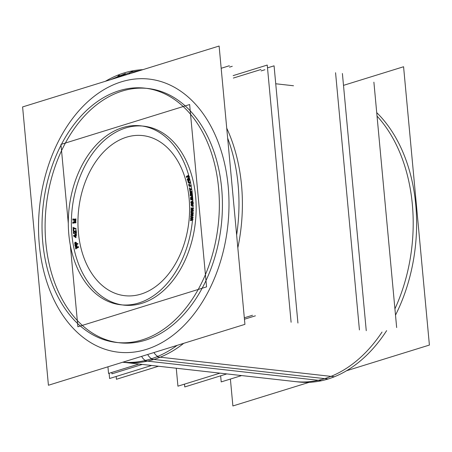 <?xml version="1.0" encoding="UTF-8"?>
<svg xmlns="http://www.w3.org/2000/svg" width="452" height="452" viewBox="0 0 452 452"><rect width="100%" height="100%" fill="white"/><g stroke="black" fill="none" stroke-linecap="round" stroke-linejoin="round"><path stroke-width="0.68" d="M122.187 304.914A90.033 61.969 -83.6 0 1 71.393 220.723A90.033 61.969 -83.6 0 1 125.633 127.978A90.033 61.969 96.4 0 1 142.267 126.029M143.809 126.176A90.033 61.969 96.4 0 1 196.151 209.451A90.033 61.969 96.4 0 1 141.894 303.309A90.033 61.969 -83.6 0 1 123.718 305.117M78.62 247.261L76.117 248.628L78.62 247.261L78.512 246.803M75.557 245.99L75.981 248.007L75.557 245.99M76.015 248.165L76.077 248.447L76.015 248.165M76.303 247.832L75.879 245.815L76.303 247.832M76.767 247.781L76.343 248.012L76.767 247.781M77.004 247.447L76.682 245.702L77.004 247.447L75.744 248.137M77.32 247.272L76.959 245.549L77.32 247.272M78.518 246.826L77.36 247.459L78.518 246.826M76.71 243.956L76.501 242.786L76.71 243.956M77.851 243.588L76.738 244.125L77.851 243.588M77.942 244.029L75.411 245.25L77.942 244.029L77.851 243.566M75.371 245.046L74.964 242.814M75.185 242.69L75.365 242.362L75.185 242.69M190.981 220.536L192.473 220.26L190.981 220.536M191.021 220.062L190.993 220.44L191.021 220.062L192.518 219.796L191.021 220.062M191.117 218.96L192.546 219.502L191.117 218.96M191.168 218.333L192.676 217.949L191.168 218.333M191.258 217.231L192.699 217.655L191.258 217.231L191.292 216.819L191.258 217.231M192.738 217.192L191.298 216.762L192.738 217.192M191.642 218.672L192.637 218.435L191.642 218.672L192.592 219.017L191.642 218.672M191.337 216.129L192.834 215.74L191.337 216.129M191.36 215.655L191.343 216.011L191.36 215.655L192.863 215.271L191.36 215.655M191.416 214.553L192.88 214.988L191.416 214.553M191.445 213.926L191.428 214.254L192.959 213.423L191.445 213.926M191.495 212.824L192.97 213.141L191.495 212.824L191.518 212.383L191.495 212.824M192.987 212.672L191.518 212.35L192.987 212.672M191.93 214.231L192.936 213.909L191.93 214.231L192.908 214.497L191.93 214.231M191.535 211.722L193.038 211.214L191.535 211.722M191.541 211.248L191.535 211.581L191.541 211.248L193.049 210.745L191.541 211.248M191.552 210.152L193.055 210.468L191.552 210.152M191.558 209.525L193.077 208.897L191.558 209.525M191.569 208.423L193.083 208.626L191.569 208.423L191.575 207.96L191.569 208.423M193.083 208.163L190.964 207.875M192.06 209.784L193.072 209.383L192.06 209.784L193.066 209.982L192.06 209.784M192.445 206.14L193.072 206.022L192.445 206.14M192.14 206.101L191.569 205.394L192.14 206.101L191.614 205.965M191.507 205.061L191.484 204.355L191.507 205.061M191.631 203.626L191.84 203.27L191.631 203.626M192.134 203.603L192.117 203.14L192.134 203.603M191.817 204.293L191.84 204.999L191.817 204.293M191.908 205.298L191.84 204.999L191.908 205.298M193.066 205.553L192.428 205.671L193.066 205.553M192.97 203.451L192.993 204.151L192.97 203.451M192.62 203.044L192.637 203.417L192.62 203.044M192.818 199.518L191.761 199.242L192.784 198.982L191.761 199.242L192.818 199.518M192.156 201.863L192.919 201.242L192.156 201.863M192.947 201.773L191.947 202.033L192.947 201.773M191.422 202.643L192.964 202.242L191.422 202.643M191.377 201.942L192.891 200.756L191.377 201.942M191.394 202.219L191.416 202.524L191.394 202.219M191.219 199.62L192.851 199.999L191.219 199.62L191.202 199.292L191.219 199.62M191.173 198.925L191.196 199.275L191.173 198.925L192.75 198.518L191.173 198.925M191.117 198.309L192.693 197.79L191.117 198.309M191.043 197.62L192.512 195.693L191.043 197.62M190.851 195.699L192.462 195.168L190.851 195.699M190.8 195.241L190.834 195.569L190.8 195.241L192.411 194.71L190.8 195.241M191.546 197.552L192.563 196.241L191.546 197.552M192.659 197.326L191.399 197.739L192.659 197.326M191.704 191.608L191.897 191.298L191.704 191.608M190.727 194.631L192.337 193.998L190.727 194.631M190.478 192.812L190.648 194.027L190.478 192.812M190.665 194.157L190.704 194.479L190.665 194.157M190.608 192.043L190.795 191.727L190.608 192.043M190.224 189.286L190.049 188.252L190.224 189.286M191.648 188.812L190.252 189.45L191.648 188.812M190.326 189.902L191.716 189.264L190.326 189.902L190.529 191.094L190.326 189.902M190.343 186.354L191.145 185.919L190.343 186.354M189.789 186.382L189.077 184.631L189.507 186.213M189.117 184.241L189.269 183.834L189.117 184.241M189.411 184.489L189.416 184.817L189.411 184.489M189.557 185.473L189.416 184.817L189.557 185.473M191.055 185.478L190.247 185.913L191.055 185.478M188.314 181.653L189.015 182.913L188.314 181.653M188.314 180.907L188.433 180.557L188.314 180.907M188.874 179.981L189.67 179.495L188.874 179.981M189.591 182.862L190.382 182.371L189.591 182.862M189.06 182.936L188.744 182.772M188.998 176.382L187.546 176.613L188.998 176.382M188.625 178.653L189.337 177.647L188.625 178.653M189.501 178.291L188.281 179.145L189.501 178.291M187.879 179.93L189.608 178.726L187.879 179.93M187.699 179.297L187.823 179.721L187.699 179.297L189.218 177.207L187.699 179.297L189.444 178.077M187.088 177.19L189.111 176.811L187.088 177.19M186.902 176.557L188.693 175.308L186.902 176.557M186.964 176.777L187.06 177.099L186.964 176.777L188.755 175.517M187.704 176.506L188.812 175.732L187.704 176.506M73.998 235.65L75.19 235.232L73.998 235.65M74.038 236.04L75.405 237.164L74.038 236.04M75.473 234.995L75.399 234.368L75.473 234.995L73.388 235.718M75.8 234.876L75.733 234.249L75.8 234.876M76.563 234.757L75.817 235.017L76.563 234.757M76.625 235.068L76.591 234.746L76.625 235.068L75.258 235.543M76.62 235.209L75.868 235.475L76.072 237.306L75.868 235.475L76.62 235.209L76.563 234.735M74.608 231.678L75.829 233.062L74.608 231.678M73.992 232.486L74.015 232.085L73.992 232.486M74.105 233.164L74.015 232.797L74.105 233.164M74.444 233.859L74.41 233.475L74.444 233.859M73.8 233.142L73.704 232.752M73.812 231.667L74.009 231.3L73.812 231.667M75.783 232.435L74.744 231.249L75.783 232.435M76.45 233.362L76.224 230.588L76.45 233.362M75.976 219.491L73.936 219.678L75.676 220.452L73.936 219.678L75.976 219.491L75.981 219.005M75.981 221.011L75.981 220.683L75.981 221.011M74.015 222.429L75.659 221.412L74.015 222.429M75.93 222.322L73.891 222.503L75.93 222.322M75.953 222.729L75.959 222.316L75.953 222.729M73.326 223.028L75.925 222.791L73.326 223.028M73.337 222.322L75.608 220.983L73.337 222.322M73.331 222.65L73.326 222.966L73.331 222.65M73.371 219.966L75.484 220.836L73.371 219.966M73.382 219.254L73.377 219.666L73.382 219.254L75.981 219.022L73.382 219.254M76.004 219.429L76.009 219.017L76.004 219.429L73.32 219.672M76.094 228.712L73.704 227.695L76.094 228.712L76.145 229.192M73.727 228.158L76.117 229.181L73.727 228.158M73.845 230.492L73.732 228.26L73.845 230.492M76.382 244.108L76.162 242.865L76.382 244.108L74.998 244.781M75.569 244.504L75.348 243.261L75.569 244.504M76.134 244.419L75.603 244.673L76.134 244.419M75.343 236.622L74.49 235.955L75.241 235.695L74.49 235.955L75.343 236.622M75.54 235.588L75.682 236.888L75.54 235.588M190.976 193.897L191.106 192.004L190.976 193.897M191.473 193.857L190.993 194.044L191.473 193.857M191.744 193.592L191.569 192.303L191.744 193.592L190.388 194.128M191.897 192.173L192.072 193.462L191.897 192.173M188.778 182.037L188.789 180.614L189.897 179.896L188.789 180.614L188.778 182.037M190.275 181.941L189.484 182.427L190.275 181.941M146.499 88.349A127.939 88.061 96.4 0 0 122.209 91.067A127.939 88.061 -83.6 0 0 45.127 223.328A127.939 88.061 -83.6 0 0 117.955 342.593M119.492 342.786A127.939 88.061 -83.6 0 0 145.324 340.22A127.939 88.061 96.4 0 0 222.418 206.841A127.939 88.061 96.4 0 0 148.036 88.502M176.263 368.233L177.93 386.172L219.983 373.143M359.425 329.932L335.565 72.727M184.501 384.138L184.761 386.94L226.814 373.911M366.256 330.7L342.396 73.495M116.175 376.465L116.435 379.273L158.488 366.239M267.499 67.862L274.07 65.828L297.93 323.027M109.118 373.267L109.604 378.505L151.657 365.47L109.604 378.505L109.118 373.267L109.604 378.505L151.657 365.47L109.604 378.505L109.118 373.267L109.604 378.505L151.657 365.47M233.136 75.625L267.239 65.06L291.099 322.259L267.239 65.06L233.136 75.625L267.239 65.06L291.099 322.259L267.239 65.06L233.136 75.625L267.239 65.06L291.099 322.259M60.969 144.408L189.642 104.536L206.558 286.879L77.885 326.756L206.558 286.879L189.642 104.536L206.558 286.879L77.885 326.756L206.558 286.879L189.642 104.536L206.558 286.879L77.885 326.756L206.558 286.879L189.642 104.536L60.969 144.408L68.297 223.39L60.969 144.408L189.642 104.536L60.969 144.408L68.297 223.39L60.969 144.408L189.642 104.536L60.969 144.408L68.297 223.39L60.969 144.408M70.326 245.255L77.885 326.756L70.326 245.255M142.691 301.591A90.033 61.969 96.4 0 1 120.644 304.772A90.033 61.969 96.4 0 1 68.365 218.678A90.033 61.969 96.4 0 1 126.458 126.605M118.69 129.012A90.033 61.969 96.4 0 1 140.736 125.831A90.033 61.969 96.4 0 1 193.015 211.92A90.033 61.969 96.4 0 1 134.922 303.998M75.518 248.753L78.608 247.063M75.156 245.555L75.891 248.995M75.857 245.809L75.524 245.99M76.117 248.38L75.478 245.379M76.235 245.289L76.812 248.001M76.936 245.543L76.603 245.73M77.134 247.826L76.557 245.114M78.518 246.622L76.761 247.577M75.201 242.17L74.868 242.662M76.072 242.408L75.196 242.176M76.19 242.758L76.066 242.396M76.501 244.498L76.111 242.34M77.857 243.402L76.134 244.227M74.806 245.357L77.936 243.848M74.704 243.018L75.173 245.622M74.766 243.023L74.778 243.436M74.874 242.645L74.761 243.035M75.778 242.425L76.173 244.656M75.439 242.543L75.755 242.634M75.128 242.775L75.444 242.538M75.038 243.227L75.134 242.769M73.478 235.876L75.687 237.588M73.97 235.639L74.021 236.113M75.043 233.91L75.218 235.515M75.71 234.243L75.365 234.368M75.552 235.402L75.371 233.797M76.574 234.611L75.207 235.085M75.806 237.695L75.512 235.017M75.71 237.424L76.055 237.306M75.625 237.051L73.925 235.724M75.179 235.136L75.416 237.272M73.879 236.023L75.524 235.452M75.851 233.413L76.139 233.328M74.071 231.39L76.083 233.667M73.682 232.458L73.8 231.78L74.303 231.644M73.806 233.328L73.682 232.447M73.896 233.808L73.919 233.328M73.518 233.283L73.659 233.571M73.394 232.447L73.422 232.769M73.699 231.995L73.682 232.497L73.699 231.995M73.501 231.627L73.41 231.983M73.987 231.288L73.783 231.673M74.258 231.102L73.913 231.125M76.032 233.051L74.207 230.955M75.603 230.209L75.846 233.215M75.919 230.554L75.631 230.633M76.168 233.757L75.879 230.13M73.399 227.655L73.105 227.723M76.094 228.808L73.111 227.537M73.134 228.006L76.117 229.277M73.552 230.882L73.394 227.701M73.247 230.52L73.535 230.458M73.088 227.294L73.275 230.949M75.953 220.678L73.343 219.519M75.659 221.616L75.682 220.124M73.297 222.644L75.947 221.005M75.947 222.254L73.28 222.497M75.925 222.796L75.93 222.305M72.715 223.022L75.942 222.729M73.032 221.853L73.009 223.424M75.676 220.723L72.738 222.452M72.778 219.813L75.67 221.011M73.077 218.791L73.055 220.361M75.998 218.954L72.772 219.248M192.58 219.09L191.043 218.536M190.371 220.559L192.484 220.164M190.993 220.051L190.953 220.542M193.049 219.61L190.411 220.084M190.518 218.819L193.032 219.768M190.891 217.87L190.767 219.361M193.202 217.694L190.558 218.372M190.659 217.113L193.19 217.858M191.269 216.745L191.23 217.237M192.733 217.248L190.699 216.638M191.026 218.712L192.648 218.322M192.902 214.547L191.332 214.112M190.727 216.175L192.84 215.621M191.337 215.644L191.315 216.135M193.377 215.022L190.75 215.7M190.812 214.434L193.366 215.186M191.151 213.457L191.083 214.954M193.467 213.112L190.834 213.988M190.891 212.728L193.462 213.276M191.49 212.338L191.467 212.83M192.987 212.706L190.913 212.254M191.32 214.288L192.942 213.773M193.066 210.01L191.45 209.694M190.925 211.785L193.038 211.073M191.512 211.237L191.507 211.728M193.541 210.446L190.93 211.316M190.947 210.056L193.535 210.604M191.252 209.056L191.236 210.547M193.558 208.536L190.953 209.609M190.959 208.349L193.558 208.7M191.546 207.943L191.541 208.428M191.45 209.869L193.077 209.225M193.445 202.795L192.01 203.067M192.959 205.948L193.247 205.813M191.829 206.163L193.27 205.892M191.665 205.722L191.908 206.005M191.196 205.016L191.388 205.7M191.156 203.892L191.207 205.451M191.219 203.914L191.173 204.332M191.32 203.581L191.213 203.925M191.817 203.259L191.597 203.626M191.812 203.101L191.524 203.236M192.106 203.615L192.094 203.129M191.507 204.264L191.823 203.569M191.546 205.389L191.495 203.829M191.716 205.479L191.529 204.954M193.253 205.423L191.812 205.694M192.36 203.468L193.405 203.276M192.699 204.547L192.648 202.988M192.625 204.214L192.976 204.146M192.298 202.581L192.36 204.609M191.151 199.287L192.772 198.869M192.823 199.564L191.162 199.134M191.365 202.219L192.902 200.965M192.942 201.66L191.337 202.072M190.812 202.682L192.959 202.129M191.038 201.485L191.139 203.033M192.88 200.49L190.795 202.123M190.62 199.518L192.851 200.033M190.834 198.462L190.936 200.01M192.744 198.4L190.563 198.965M192.648 197.191L190.789 197.801M190.507 198.371L192.682 197.654M190.687 197.162L190.846 198.694M192.473 195.298L190.501 197.886M190.241 195.761L192.445 195.038M190.772 195.23L190.823 195.705M192.399 194.575L190.19 195.304M190.857 198.004L192.524 195.852M191.394 191.569L190.857 191.467M192.015 191.01L191.388 191.58M190.122 194.71L192.32 193.846M190.111 192.36L190.473 195.01M190.173 192.366L190.168 192.784M190.298 191.998L190.168 192.382M190.49 191.688L190.292 192.015M190.863 191.462L190.484 191.699M190.738 194.428L190.433 192.156M191.202 191.851L191.507 194.123M190.755 191.987L191.043 191.953M190.49 192.575L190.761 191.981M191.699 191.693L192.196 191.495M191.834 193.993L191.529 191.721M192.264 193.388L191.484 193.693M189.399 187.936L190.015 191.597M189.744 188.218L189.461 188.348M190.009 189.829L189.67 187.812M191.62 188.648L189.648 189.552M189.721 189.998L191.693 189.094M190.286 191.473L189.947 189.456M189.942 191.19L190.224 191.06M190.733 182.828L190.439 182.907M190.829 185.885L191.275 185.393M189.744 186.478L191.123 185.721M189.495 186.365L190.038 186.32M188.919 185.608L189.06 185.958M188.699 184.552L189.009 186.015M188.806 184.201L188.783 184.964M189.247 183.823L189.089 184.246M189.591 184.06L189.495 183.602M189.094 184.461L189.156 184.173M189.105 184.783L189.1 184.45M189.332 185.84L189.021 184.376M189.942 185.879L189.512 185.862M191.026 185.286L189.648 186.038M188.145 182.19L188.473 182.749M187.908 181.224L188.247 182.591M188.004 180.868L188.004 181.625M188.427 180.478L188.286 180.913L188.427 180.478M188.569 179.941L188.139 180.461M189.642 179.28L188.281 180.122M189.891 179.382L189.348 179.461M190.066 182.342L190.495 181.823M188.992 182.998L190.354 182.162M188.744 182.902L189.286 182.823M188.563 182.393L188.224 181.032M189.173 182.393L188.586 182.252M190.247 181.727L188.885 182.568M190.281 181.455L189.959 181.907M189.456 179.89L190.049 180.032M188.388 180.551L189.75 179.715M188.32 181.433L188.676 180.376M188.976 176.303L186.93 176.63M187.744 179.427L189.241 177.297M187.292 180.088L189.557 178.512M187.275 178.879L187.682 180.28M189.128 176.868L187.162 179.574M186.473 177.212L189.557 176.63M186.478 176.133L186.885 177.54M188.631 175.093L186.309 176.715M343.497 85.366L403.579 66.749L429.4 345.062L346.548 370.742M230.396 379.064L232.887 405.964L309.168 382.324M147.742 337.921A127.939 88.061 96.4 0 1 116.418 342.441A127.939 88.061 96.4 0 1 42.121 220.101A127.939 88.061 96.4 0 1 124.679 89.259M113.638 92.677A127.939 88.061 96.4 0 1 144.962 88.157A127.939 88.061 96.4 0 1 219.26 210.496A127.939 88.061 96.4 0 1 136.702 341.345M22.6 106.938L219.113 46.036L244.927 324.355L48.42 385.251L22.6 106.938M157.782 356.396A9.475 6.447 -111.9 0 1 153.951 352.549M134.114 71.761A9.475 6.695 77.7 0 0 132.108 71.778A9.475 6.695 77.7 0 0 128.916 73.987M118.74 75.913A9.475 6.447 68.1 0 0 116.492 77.84M145.391 360.447A9.475 6.695 -102.3 0 1 141.634 356.362M119.82 75.49L117.599 75.241A146.894 101.107 96.4 0 1 142.832 69.676M376.719 112.627A146.894 101.107 96.4 0 1 395.506 315.129M386.635 330.644A146.894 101.107 96.4 0 1 321.722 380.686L144.086 360.741A146.894 101.107 96.4 0 0 177.122 345.368M227.655 138.159A146.894 101.107 96.4 0 1 236.645 235.034M122.724 362.221L298.433 381.951A146.894 101.107 96.4 0 0 334.401 376.759L156.759 356.814A146.894 101.107 96.4 0 1 122.797 362.205M132.894 71.608L130.278 71.314A146.894 101.107 96.4 0 0 105.452 81.258M264.889 69.738L261.098 70.913M111.825 372.431L111.955 373.827L142.301 364.419L111.955 373.827L111.825 372.431L111.955 373.827L142.301 364.419L111.955 373.827L111.825 372.431L111.955 373.827L142.301 364.419L111.955 373.827L111.825 372.431L111.955 373.827L142.301 364.419M229.362 65.749L221.175 68.286M252.51 315.27L244.323 317.807M260.968 69.506L233.362 78.06M107.938 366.809L108.553 373.442L138.9 364.041L108.553 373.442L107.938 366.809L108.553 373.442L138.9 364.041L108.553 373.442L107.938 366.809L108.553 373.442L138.9 364.041L108.553 373.442L107.938 366.809L108.553 373.442L138.9 364.041L108.553 373.442L107.938 366.809L108.553 373.442L138.9 364.041L108.553 373.442L107.938 366.809L108.553 373.442L138.9 364.041M232.272 66.286L229.492 67.145M255.42 315.818L244.453 319.214M220.644 375.821L221.209 381.906L241.645 375.572L221.209 381.906L220.644 375.821L221.209 381.906L241.645 375.572L221.209 381.906L220.644 375.821L221.209 381.906L241.645 375.572L221.209 381.906L220.644 375.821L221.209 381.906L241.645 375.572L221.209 381.906L220.644 375.821L221.209 381.906L241.645 375.572M396.658 327.542L373.894 82.185M126.487 137.205A80.558 55.443 96.4 0 1 189.117 198.49A80.558 55.443 96.4 0 1 141.041 294.082A80.558 55.443 -83.6 0 1 78.416 232.797A80.558 55.443 -83.6 0 1 126.487 137.205A80.558 55.443 -83.6 0 0 78.416 232.797A80.558 55.443 -83.6 0 0 141.041 294.082A80.558 55.443 96.4 0 0 189.117 198.49A80.558 55.443 96.4 0 0 126.487 137.205M125.633 127.978A90.033 61.969 -83.6 0 0 71.902 234.814A90.033 61.969 -83.6 0 0 141.894 303.309A90.033 61.969 96.4 0 0 195.626 196.473A90.033 61.969 96.4 0 0 125.633 127.978M377.041 116.096A146.894 101.107 96.4 0 1 394.924 308.857A146.894 101.107 96.4 0 0 377.041 116.096M382.036 332.073A146.894 101.107 96.4 0 1 324.672 378.623L153.866 359.447A146.894 101.107 96.4 0 0 183.727 343.322A146.894 101.107 96.4 0 1 153.866 359.447A146.894 101.107 -83.6 0 1 124.21 362.391L295.015 381.567A146.894 101.107 -83.6 0 0 324.672 378.623A146.894 101.107 96.4 0 0 382.036 332.073M122.209 91.067A127.939 88.061 96.4 0 1 221.672 188.405A127.939 88.061 96.4 0 1 145.324 340.22A127.939 88.061 -83.6 0 1 45.855 242.888A127.939 88.061 -83.6 0 1 122.209 91.067M121.351 81.84A137.419 94.581 -83.6 0 0 39.341 244.905A137.419 94.581 -83.6 0 0 146.177 349.452A137.419 94.581 96.4 0 0 228.187 186.388A137.419 94.581 96.4 0 0 121.351 81.84A137.419 94.581 96.4 0 1 228.187 186.388A137.419 94.581 96.4 0 1 146.177 349.452A137.419 94.581 -83.6 0 1 39.341 244.905A137.419 94.581 -83.6 0 1 121.351 81.84M122.452 75.992A9.475 6.582 -107.2 0 1 125.402 73.546M147.685 354.487A9.475 6.582 72.8 0 0 151.601 358.696A9.475 6.582 -107.2 0 1 147.685 354.487A9.475 6.582 -107.2 0 0 151.601 358.696M130.458 72.478A146.894 101.107 96.4 0 1 139.764 70.631M226.729 128.187A146.894 101.107 96.4 0 1 237.831 247.815A146.894 101.107 96.4 0 0 226.729 128.187M328.09 379.008L150.448 359.063L328.09 379.008M125.379 73.552L110.633 79.654L132.108 71.778M293.512 85.761L275.737 83.767L293.512 85.761M130.555 362.832L124.08 362.374"/></g></svg>
